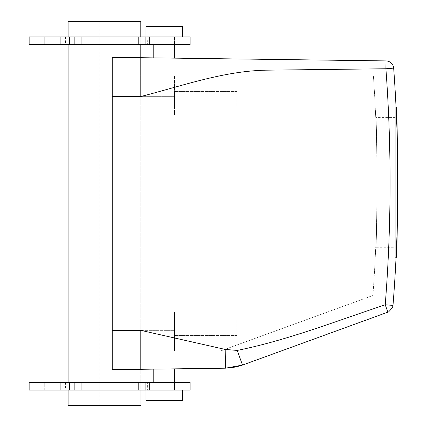 <?xml version="1.0" encoding="UTF-8"?>
<svg xmlns="http://www.w3.org/2000/svg" width="427" height="427" viewBox="0 0 427 427"><rect width="100%" height="100%" fill="white"/><g stroke="black" fill="none" stroke-linecap="round" stroke-linejoin="round"><path stroke-width="0.32" stroke-dasharray="2.13 1.6" d="M174.552 334.587L174.552 319.962L174.552 334.587M236.868 334.587L236.868 319.962L236.868 334.587M174.552 312.169L174.552 351.122L174.552 330.349L174.552 351.122L220.092 351.122L372.915 295.5A1537.2 1537.2 0 0 0 375.605 114.831L174.552 114.831L174.552 75.878L174.552 114.831L375.605 114.831A1537.2 1537.2 0 0 1 372.915 295.5L327.103 312.169L174.552 312.169L174.552 330.349L174.552 312.169L327.103 312.169L220.092 351.122L112.232 351.122L174.552 351.122L174.552 312.169L327.103 312.169L174.552 312.169M112.232 351.122L112.232 75.878L373.395 75.878L174.552 75.878L174.552 114.831L174.552 75.878L112.232 75.878L112.232 351.122M387.22 61.024A7.787 7.787 0 0 0 386.003 60.912L387.22 61.024A7.787 7.787 0 0 0 386.003 60.912L385.901 68.758L266.822 70.167C223.945 70.834 182.51 85.87 140.793 96.518L140.793 405.65L68.09 405.65L68.09 21.35L99.251 21.35L99.251 405.65M140.793 330.461L140.793 369.296L225.445 368.191L225.2 349.425L140.793 330.349L112.232 330.349L112.232 96.651L174.552 96.651L112.232 96.651L112.232 57.704L112.232 75.878L112.232 57.704L140.793 57.704L386.003 60.912M174.552 106.083L174.552 91.458L174.552 106.083M159.186 57.944L153.779 57.875M169.145 58.072L174.552 58.147M169.145 368.928L174.552 368.853M159.186 369.056L153.779 369.125M393.667 68.133A7.787 7.787 0 0 0 392.909 65.31A7.787 7.787 0 0 1 393.667 68.133L393.673 68.187A1557.974 1557.974 0 0 1 392.995 305.396L385.229 304.782C336.962 320.81 287.686 340.223 237.198 350.428L225.2 349.425M374.842 99.251L375.605 114.831L374.842 99.251A1537.2 1537.2 0 0 0 373.395 75.878A1537.2 1537.2 0 0 1 374.842 99.251L174.552 99.251L374.842 99.251M237.198 350.428L242.525 365.064L225.445 368.191M392.995 305.396L392.488 307.648L388.751 311.779L387.887 312.153L242.525 365.064M393.673 68.187L385.901 68.758A1550.181 1550.181 0 0 1 385.229 304.782M236.868 106.083L236.868 91.458L236.868 106.083M159.186 382.282L174.552 382.282L159.186 382.282M147.24 390.07L182.34 390.07L147.24 390.07M182.34 400.457L145.986 400.457M182.34 26.543L145.986 26.543M155.449 36.93L182.34 36.93L155.449 36.93M164.165 44.718L174.552 44.718L164.165 44.718M147.363 36.93L149.621 36.93L147.235 36.93L147.363 44.718L145.1 44.718L147.363 44.718M120.019 36.93L120.019 44.718L120.019 36.93L190.132 36.93L190.132 44.718L99.251 44.718L99.251 36.93L99.251 44.718L29.137 44.718L29.137 36.93L120.019 36.93M140.793 36.93L140.793 44.718M68.09 36.93L68.09 44.718M68.09 382.282L68.09 390.07M120.019 390.07L120.019 382.282L190.132 382.282L190.132 390.07L99.251 390.07L99.251 382.282L120.019 382.282L120.019 390.07M147.363 382.282L145.1 382.282L147.363 382.282L147.363 390.07M29.137 382.282L99.251 382.282L99.251 390.07L29.137 390.07L29.137 382.282M71.907 390.07L71.907 382.282L74.17 382.282L69.649 382.282L69.649 390.07L74.17 390.07L69.649 390.07M71.907 382.282L69.649 382.282M44.718 382.282L174.552 382.282L158.972 382.282L158.972 390.07L158.972 382.282L44.718 382.282L55.104 382.282L44.718 382.282L44.718 390.07L174.552 390.07L44.718 390.07L65.491 390.07L44.718 390.07L44.718 382.282M55.104 382.282L65.491 382.282L55.104 382.282M174.552 382.282L174.552 390.07L174.552 382.282M60.298 382.282L60.298 390.07L60.298 382.282M81.071 390.07L81.071 382.282M138.199 390.07L138.199 382.282M99.251 21.35L140.793 21.35L140.793 405.65M44.718 36.93L44.718 44.718L174.552 44.718L158.972 44.718L158.972 36.93L158.972 44.718L44.718 44.718L65.491 44.718L44.718 44.718L44.718 36.93L174.552 36.93L174.552 44.718L174.552 36.93L60.298 36.93L60.298 44.718L60.298 36.93L44.718 36.93L65.491 36.93L44.718 36.93L44.718 44.718L44.718 36.93M145.1 36.93L147.24 36.93L145.1 36.93M138.199 36.93L138.199 44.718M81.071 36.93L81.071 44.718M71.907 36.93L74.17 36.93L71.907 36.93L71.907 44.718L69.649 44.718L74.17 44.718L71.907 44.718M396.037 257.641L395.263 257.641L395.263 107.038L395.263 257.641M396.037 107.038L395.263 107.038M395.263 247.254L395.263 117.425L395.263 247.254L375.717 247.254C377.206 251.273 377.206 113.406 375.717 117.425C377.206 113.406 377.206 251.273 375.717 247.254M395.263 117.425L375.717 117.425M112.232 330.349L174.552 330.349L112.232 330.349L112.232 369.296M174.552 327.749L284.302 327.749L174.552 327.749M140.793 96.518L112.232 96.651M236.868 319.962L174.552 319.962L236.868 319.962M236.868 335.542L174.552 335.542L236.868 335.542M387.887 312.153L388.751 311.779M236.868 91.458L174.552 91.458L236.868 91.458M236.868 107.038L174.552 107.038L236.868 107.038M65.491 382.282L65.491 390.07M149.621 382.282L149.621 390.07M149.621 36.93L149.621 44.718M69.649 36.93L69.649 44.718M174.552 36.93L174.552 44.718M65.491 36.93L65.491 44.718"/><path stroke-width="0.64" d="M393.667 68.133A7.787 7.787 0 0 0 392.909 65.31L393.673 68.187A1557.974 1557.974 0 0 1 392.995 305.396L385.229 304.782A1550.181 1550.181 0 0 0 385.901 68.758L393.667 68.133A7.787 7.787 0 0 0 386.003 60.912L385.901 68.758L266.822 70.167C223.945 70.834 182.51 85.87 140.793 96.518L140.793 57.704L112.232 57.704L112.232 369.296L140.793 369.296L112.232 369.296M140.793 330.461L140.793 369.296L225.445 368.191L225.2 349.425L140.793 330.349L112.232 330.349M393.673 68.187L392.909 65.31A7.787 7.787 0 0 0 386.003 60.912L140.793 57.704L140.793 44.718M385.229 304.782L387.887 312.153L385.229 304.782C336.962 320.81 287.686 340.223 237.198 350.428L225.2 349.425M237.198 350.428L242.525 365.064L235.699 367.028L225.445 368.191L242.525 365.064L235.699 367.028M392.995 305.396L392.488 307.648L392.995 305.396L392.488 307.648L388.751 311.779L387.887 312.153L242.525 365.064M145.986 390.07L145.986 400.457L182.34 400.457L182.34 390.07M145.986 36.93L145.986 26.543L182.34 26.543L182.34 36.93M68.09 390.07L68.09 405.65L140.793 405.65M68.09 36.93L68.09 21.35L140.793 21.35L140.793 36.93M68.09 44.718L68.09 382.282M145.1 390.07L190.132 390.07L190.132 382.282L81.071 382.282L81.071 390.07L145.1 390.07L145.1 382.282M74.17 390.07L74.17 382.282L29.137 382.282L29.137 390.07L81.071 390.07M74.17 382.282L81.071 382.282M138.199 390.07L138.199 382.282M145.1 36.93L190.132 36.93L190.132 44.718L81.071 44.718L81.071 36.93L145.1 36.93L145.1 44.718M138.199 36.93L138.199 44.718M74.17 36.93L74.17 44.718L29.137 44.718L29.137 36.93L81.071 36.93M74.17 44.718L81.071 44.718M396.037 107.038C398.017 102.379 398.017 262.301 396.037 257.641C398.017 262.301 398.017 102.379 396.037 107.038M112.232 96.651L140.793 96.518M392.909 65.31A7.787 7.787 0 0 0 387.22 61.024A7.787 7.787 0 0 1 392.909 65.31M69.569 382.282L69.569 390.07M149.701 390.07L149.701 382.282M149.701 36.93L149.701 44.718M69.569 36.93L69.569 44.718M386.003 60.912L387.22 61.024M387.887 312.153L388.751 311.779M153.779 382.282L153.779 369.125M174.552 382.282L174.552 368.853M153.779 57.875L153.779 44.718M174.552 58.147L174.552 44.718"/></g></svg>
